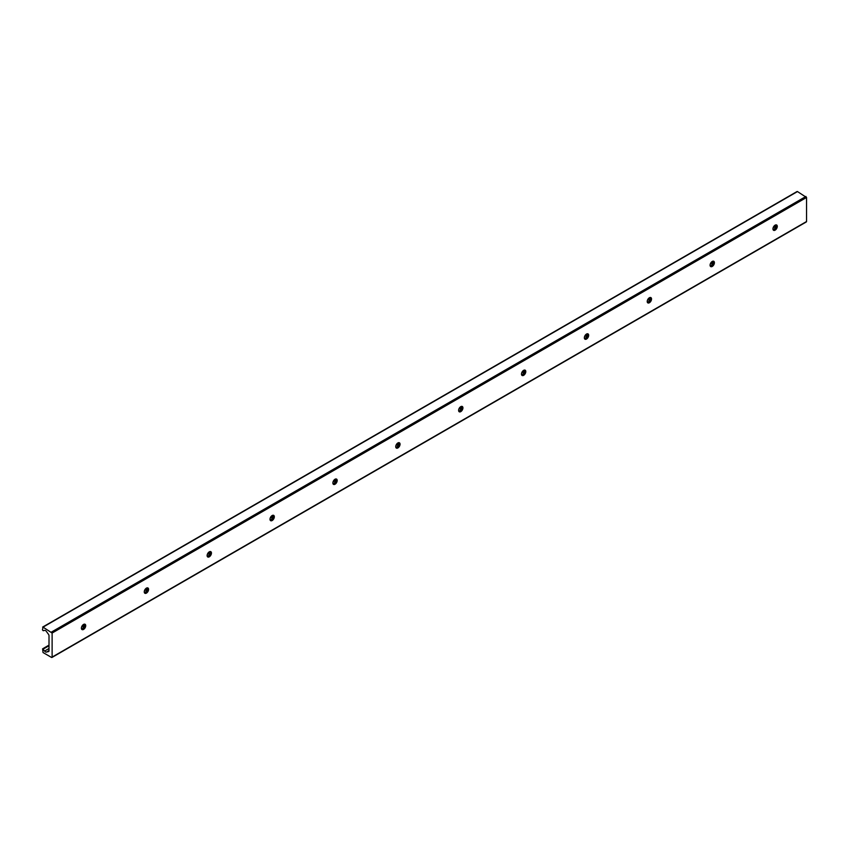 <?xml version="1.0" encoding="UTF-8"?>
<svg xmlns="http://www.w3.org/2000/svg" width="849" height="849" viewBox="0 0 849 849"><rect width="100%" height="100%" fill="white"/><g stroke="black" fill="none" stroke-linecap="round" stroke-linejoin="round"><path stroke-width="1.27" d="M81.844 629.289A6.389 3.693 120 0 0 84.741 624.27M84.656 624.142A3.056 1.762 -60 0 1 84.964 625.246A3.056 1.762 -60 0 1 82.809 628.992A3.056 1.762 -60 0 1 81.695 629.279M85.717 625.681A3.056 1.762 -60 0 1 84.38 628.759A3.056 1.762 -60 0 1 82.024 629.576A3.056 1.762 -60 0 1 81.387 628.175A3.056 1.762 -60 0 1 82.724 625.097A3.056 1.762 -60 0 1 85.08 624.28A3.056 1.762 -60 0 1 85.717 625.681M144.723 592.984A6.389 3.693 120 0 0 147.609 587.975M147.524 587.848A3.056 1.762 -60 0 1 147.832 588.951A3.056 1.762 -60 0 1 145.678 592.698A3.056 1.762 -60 0 1 144.563 592.984M148.586 589.376A3.056 1.762 -60 0 1 147.248 592.453A3.056 1.762 -60 0 1 144.892 593.271A3.056 1.762 -60 0 1 144.256 591.88A3.056 1.762 -60 0 1 145.593 588.803A3.056 1.762 -60 0 1 147.949 587.986A3.056 1.762 -60 0 1 148.586 589.376M207.591 556.689A6.389 3.693 120 0 0 210.478 551.68M210.403 551.553A3.056 1.762 -60 0 1 210.701 552.657A3.056 1.762 -60 0 1 208.546 556.392A3.056 1.762 -60 0 1 207.432 556.679M211.454 553.081A3.056 1.762 -60 0 1 210.117 556.159A3.056 1.762 -60 0 1 207.761 556.976A3.056 1.762 -60 0 1 207.124 555.575A3.056 1.762 -60 0 1 208.461 552.508A3.056 1.762 -60 0 1 210.817 551.68A3.056 1.762 -60 0 1 211.454 553.081M270.46 520.395A6.389 3.693 120 0 0 273.346 515.375M273.272 515.247A3.056 1.762 -60 0 1 273.569 516.351A3.056 1.762 -60 0 1 271.415 520.097A3.056 1.762 -60 0 1 270.3 520.384M274.323 516.786A3.056 1.762 -60 0 1 272.985 519.864A3.056 1.762 -60 0 1 270.629 520.681A3.056 1.762 -60 0 1 270.003 519.28A3.056 1.762 -60 0 1 271.33 516.203A3.056 1.762 -60 0 1 273.686 515.385A3.056 1.762 -60 0 1 274.323 516.786M333.328 484.1A6.389 3.693 120 0 0 336.225 479.08M336.14 478.953A3.056 1.762 -60 0 1 336.448 480.056A3.056 1.762 -60 0 1 334.283 483.803A3.056 1.762 -60 0 1 333.169 484.089M337.191 480.492A3.056 1.762 -60 0 1 335.854 483.569A3.056 1.762 -60 0 1 333.498 484.386A3.056 1.762 -60 0 1 332.872 482.985A3.056 1.762 -60 0 1 334.198 479.908A3.056 1.762 -60 0 1 336.554 479.091A3.056 1.762 -60 0 1 337.191 480.492M396.196 447.794A6.389 3.693 120 0 0 399.094 442.785M399.009 442.658A3.056 1.762 -60 0 1 399.317 443.762A3.056 1.762 -60 0 1 397.152 447.508A3.056 1.762 -60 0 1 396.048 447.794M400.059 444.186A3.056 1.762 -60 0 1 398.722 447.264A3.056 1.762 -60 0 1 396.366 448.081A3.056 1.762 -60 0 1 395.74 446.691A3.056 1.762 -60 0 1 397.067 443.613A3.056 1.762 -60 0 1 399.423 442.796A3.056 1.762 -60 0 1 400.059 444.186M459.065 411.5A6.389 3.693 120 0 0 461.962 406.491M461.877 406.363A3.056 1.762 -60 0 1 462.185 407.467A3.056 1.762 -60 0 1 460.02 411.203A3.056 1.762 -60 0 1 458.916 411.489M462.928 407.891A3.056 1.762 -60 0 1 461.591 410.969A3.056 1.762 -60 0 1 459.235 411.786A3.056 1.762 -60 0 1 458.609 410.385A3.056 1.762 -60 0 1 459.946 407.318A3.056 1.762 -60 0 1 462.291 406.491A3.056 1.762 -60 0 1 462.928 407.891M521.933 375.205A6.389 3.693 120 0 0 524.831 370.185M524.746 370.058A3.056 1.762 -60 0 1 525.053 371.162A3.056 1.762 -60 0 1 522.888 374.908A3.056 1.762 -60 0 1 521.785 375.194M525.796 371.597A3.056 1.762 -60 0 1 524.459 374.674A3.056 1.762 -60 0 1 522.114 375.491A3.056 1.762 -60 0 1 521.477 374.091A3.056 1.762 -60 0 1 522.814 371.013A3.056 1.762 -60 0 1 525.17 370.196A3.056 1.762 -60 0 1 525.796 371.597M584.802 338.91A6.389 3.693 120 0 0 587.699 333.89M587.614 333.763A3.056 1.762 -60 0 1 587.922 334.867A3.056 1.762 -60 0 1 585.757 338.613A3.056 1.762 -60 0 1 584.653 338.9M588.665 335.302A3.056 1.762 -60 0 1 587.338 338.38A3.056 1.762 -60 0 1 584.982 339.197A3.056 1.762 -60 0 1 584.345 337.796A3.056 1.762 -60 0 1 585.683 334.718A3.056 1.762 -60 0 1 588.039 333.901A3.056 1.762 -60 0 1 588.665 335.302M647.67 302.605A6.389 3.693 120 0 0 650.567 297.596M650.483 297.468A3.056 1.762 -60 0 1 650.79 298.572A3.056 1.762 -60 0 1 648.625 302.318A3.056 1.762 -60 0 1 647.522 302.605M651.533 298.997A3.056 1.762 -60 0 1 650.207 302.074A3.056 1.762 -60 0 1 647.851 302.891A3.056 1.762 -60 0 1 647.214 301.501A3.056 1.762 -60 0 1 648.551 298.423A3.056 1.762 -60 0 1 650.907 297.606A3.056 1.762 -60 0 1 651.533 298.997M710.539 266.31A6.389 3.693 120 0 0 713.436 261.301M713.351 261.174A3.056 1.762 -60 0 1 713.659 262.277A3.056 1.762 -60 0 1 711.504 266.013A3.056 1.762 -60 0 1 710.39 266.299M714.402 262.702A3.056 1.762 -60 0 1 713.075 265.779A3.056 1.762 -60 0 1 710.719 266.597A3.056 1.762 -60 0 1 710.082 265.196A3.056 1.762 -60 0 1 711.42 262.129A3.056 1.762 -60 0 1 713.776 261.301A3.056 1.762 -60 0 1 714.402 262.702M773.418 230.015A6.389 3.693 120 0 0 776.304 225.006M776.219 224.868A3.056 1.762 -60 0 1 776.527 225.972A3.056 1.762 -60 0 1 774.373 229.718A3.056 1.762 -60 0 1 773.259 230.005M777.281 226.407A3.056 1.762 -60 0 1 775.944 229.485A3.056 1.762 -60 0 1 773.588 230.302A3.056 1.762 -60 0 1 772.951 228.901A3.056 1.762 -60 0 1 774.288 225.823A3.056 1.762 -60 0 1 776.644 225.006A3.056 1.762 -60 0 1 777.281 226.407M48.51 651.629A1.666 0.966 -120 0 0 48.669 651.565A1.666 0.966 -120 0 0 49.009 650.801L49.009 635.763A1.666 0.966 -120 0 0 48.51 634.362L46.398 631.433A2.218 1.284 -120 0 0 44.594 630.393L43.193 630.722L42.45 629.852L43.044 627.135L52.118 633.046L52.118 657.094L51.524 657.434L43.044 652.541L42.588 648.838L44.594 651.066A2.218 1.284 -120 0 0 46.398 652.106L48.796 651.459M805.956 221.865L806.55 221.525L806.55 197.477L797.476 191.566L796.882 191.906M805.956 196.459L51.524 632.027M797.476 191.566L43.044 627.135M806.55 221.525L52.118 657.094M806.55 197.477L52.118 633.046M775.986 226.046L773.174 227.67M713.118 262.341L710.305 263.965M650.249 298.646L647.437 300.259M587.381 334.941L584.568 336.565M524.512 371.236L521.7 372.86M461.644 407.531L458.831 409.154M398.765 443.836L395.963 445.449M335.896 480.131L333.095 481.754M273.028 516.425L270.226 518.049M210.159 552.72L207.347 554.344M147.291 589.026L144.479 590.639M84.422 625.32L81.61 626.944M49.009 645.76L43.193 649.124M49.009 648.519L44.594 651.066M49.009 650.599L46.398 652.106M776.241 225.261L773.566 226.81M713.372 261.566L710.698 263.105M650.504 297.861L647.829 299.4M587.625 334.156L584.961 335.705M524.756 370.451L522.093 372M461.888 406.756L459.224 408.295M399.019 443.051L396.345 444.589M336.151 479.345L333.477 480.895M273.282 515.64L270.608 517.19M210.414 551.946L207.74 553.484M147.546 588.24L144.871 589.779M84.677 624.535L82.003 626.074M49.009 645.123L42.588 648.838M806.38 221.907L51.948 657.476M797.052 191.524L42.62 627.093"/></g></svg>
